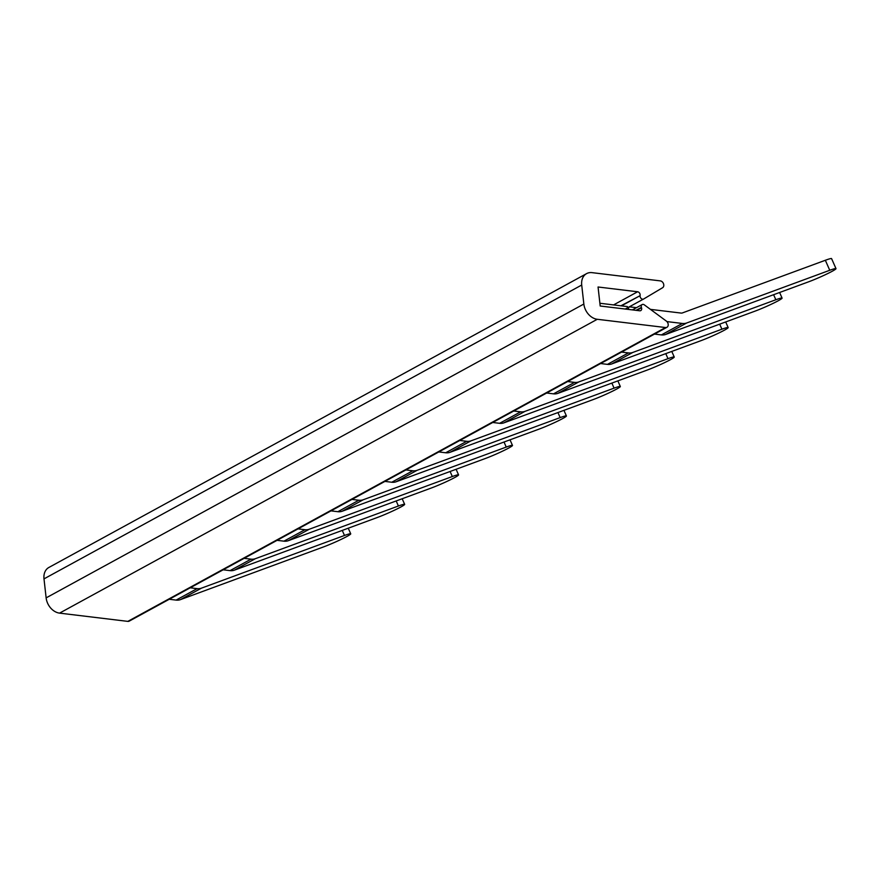 <?xml version="1.0" encoding="UTF-8"?>
<svg xmlns="http://www.w3.org/2000/svg" width="880" height="880" viewBox="0 0 880 880"><rect width="100%" height="100%" fill="white"/><g stroke="black" fill="none" stroke-linecap="round" stroke-linejoin="round"><path stroke-width="1.32" d="M640.123 295.306A2.739 2.079 -118.7 0 0 637.604 291.775L598.059 287.001L600.193 306.009L639.727 310.783A2.739 2.079 -118.7 0 0 640.761 310.596A2.739 2.079 -118.7 0 0 641.52 307.78L641.388 307.384A2.739 2.079 -118.7 0 1 642.147 304.568A2.739 2.079 -118.7 0 1 644.325 304.865L666.325 321.068A3.773 2.86 -118.7 0 1 668.206 324.39A3.773 2.86 -118.7 0 1 666.952 327.283A3.773 2.86 -118.7 0 1 665.544 327.536L597.278 319.286A14.63 11.077 -118.7 0 1 583.847 304.029L581.713 285.032A14.63 11.077 -118.7 0 1 586.586 273.625A14.63 11.077 -118.7 0 1 592.053 272.646L660.308 280.885A3.773 2.86 -118.7 0 1 663.564 283.888A3.773 2.86 -118.7 0 1 662.585 287.727L643.665 298.991A2.739 2.079 -118.7 0 1 643.621 299.013A2.739 2.079 -118.7 0 1 641.146 298.474A2.739 2.079 -118.7 0 1 640.079 295.68L620.906 305.8M666.952 327.283L129.239 621.126A3.773 2.86 -118.7 0 1 127.831 621.379L59.565 613.129A14.63 11.077 -118.7 0 1 46.134 597.872L44 578.875A14.63 11.077 -118.7 0 1 48.873 567.468L586.586 273.625M190.223 587.796L197.087 588.632A14.63 11.077 -118.7 0 0 201.432 588.159L344.487 535.469A18.293 1.331 -23.8 0 1 350.735 533.819A18.293 1.331 -23.8 0 1 347.05 536.393A18.293 1.331 -23.8 0 1 323.51 546.931L180.444 599.632A14.63 11.077 -118.7 0 1 176.11 600.094L169.235 599.269M404.657 504.35A18.293 1.331 -23.8 0 0 398.409 506L255.343 558.701L234.366 570.163L377.432 517.462A18.293 1.331 -23.8 0 0 400.972 506.924A18.293 1.331 -23.8 0 0 404.657 504.35L402.182 498.74M234.366 570.163A14.63 11.077 -118.7 0 1 230.021 570.636L223.157 569.8M255.343 558.701A14.63 11.077 -118.7 0 1 251.009 559.163L230.021 570.636M244.134 558.338L251.009 559.163M458.568 474.892A18.293 1.331 -23.8 0 0 452.331 476.531L309.265 529.232L288.288 540.694L431.343 488.004A18.293 1.331 -23.8 0 0 454.883 477.455A18.293 1.331 -23.8 0 0 458.568 474.892L456.104 469.282M288.288 540.694A14.63 11.077 -118.7 0 1 283.943 541.167L277.079 540.342M309.265 529.232A14.63 11.077 -118.7 0 1 304.92 529.705L283.943 541.167M298.056 528.869L304.92 529.705M512.49 445.423A18.293 1.331 -23.8 0 0 506.242 447.073L363.187 499.774L342.199 511.236L485.265 458.535A18.293 1.331 -23.8 0 0 508.805 447.997A18.293 1.331 -23.8 0 0 512.49 445.423L510.015 439.813M342.199 511.236A14.63 11.077 -118.7 0 1 337.865 511.698L330.99 510.873M363.187 499.774A14.63 11.077 -118.7 0 1 358.842 500.236L337.865 511.698M351.978 499.411L358.842 500.236M566.412 415.954A18.293 1.331 -23.8 0 0 560.164 417.604L417.098 470.305L396.121 481.767L539.187 429.077A18.293 1.331 -23.8 0 0 562.727 418.528A18.293 1.331 -23.8 0 0 566.412 415.954L563.937 410.355M396.121 481.767A14.63 11.077 -118.7 0 1 391.776 482.24L384.912 481.404M417.098 470.305A14.63 11.077 -118.7 0 1 412.764 470.778L391.776 482.24M405.889 469.942L412.764 470.778M620.323 386.496A18.293 1.331 -23.8 0 0 614.086 388.146L471.02 440.836L450.043 452.309L593.098 399.608A18.293 1.331 -23.8 0 0 616.638 389.07A18.293 1.331 -23.8 0 0 620.323 386.496L617.859 380.886M450.043 452.309A14.63 11.077 -118.7 0 1 445.698 452.771L438.834 451.946M471.02 440.836A14.63 11.077 -118.7 0 1 466.675 441.309L445.698 452.771M459.811 440.484L466.675 441.309M674.245 357.027A18.293 1.331 -23.8 0 0 667.997 358.677L524.942 411.378L503.954 422.84L647.02 370.139A18.293 1.331 -23.8 0 0 670.56 359.601A18.293 1.331 -23.8 0 0 674.245 357.027L671.77 351.417M503.954 422.84A14.63 11.077 -118.7 0 1 499.62 423.313L492.745 422.477M524.942 411.378A14.63 11.077 -118.7 0 1 520.597 411.84L499.62 423.313M513.733 411.015L520.597 411.84M728.167 327.569A18.293 1.331 -23.8 0 0 721.919 329.208L578.853 381.909L557.876 393.371L700.942 340.681A18.293 1.331 -23.8 0 0 724.482 330.143A18.293 1.331 -23.8 0 0 728.167 327.569L725.692 321.959M557.876 393.371A14.63 11.077 -118.7 0 1 553.531 393.844L546.667 393.019M578.853 381.909A14.63 11.077 -118.7 0 1 574.519 382.382L553.531 393.844M567.644 381.546L574.519 382.382M782.078 298.1A18.293 1.331 -23.8 0 0 775.841 299.75L632.775 352.451L611.798 363.913L754.853 311.212A18.293 1.331 -23.8 0 0 778.393 300.674A18.293 1.331 -23.8 0 0 782.078 298.1L779.614 292.49M611.798 363.913A14.63 11.077 -118.7 0 1 607.453 364.375L600.589 363.55M632.775 352.451A14.63 11.077 -118.7 0 1 628.43 352.913L607.453 364.375M621.566 352.088L628.43 352.913M836 268.631A18.293 1.331 -23.8 0 0 829.752 270.281L686.697 322.982L665.709 334.444L808.775 281.754A18.293 1.331 -23.8 0 0 832.315 271.205A18.293 1.331 -23.8 0 0 836 268.631L831.578 258.621A18.293 1.331 156.2 0 0 825.341 260.271L682.275 312.972A3.663 2.772 -118.7 0 1 681.186 313.082L650.441 309.375M665.709 334.444A14.63 11.077 -118.7 0 1 661.375 334.917L654.5 334.081M636.449 307.681L629.332 306.823M686.697 322.982A14.63 11.077 -118.7 0 1 682.352 323.455L661.375 334.917M666.908 321.585L682.352 323.455M629.057 306.977L628.463 308.418L627.979 307.56M627.418 306.592L599.885 303.259M665.544 327.536L127.831 621.379M597.278 319.286L59.565 613.129M583.847 304.029L46.134 597.872M581.713 285.032L44 578.875M643.566 299.046L625.273 309.034L643.621 299.013M640.079 295.68L621.434 305.866M637.604 291.775L613.569 304.92M641.52 307.78L636.691 310.42M641.388 307.384L635.998 310.332M201.432 588.159L180.444 599.632M197.087 588.632L176.11 600.094M344.487 535.469L342.265 530.42M398.409 506L396.187 500.951M452.331 476.531L450.098 471.493M506.242 447.073L504.02 442.024M560.164 417.604L557.942 412.555M614.086 388.146L611.853 383.097M667.997 358.677L665.775 353.628M721.919 329.208L719.686 324.17M775.841 299.75L773.608 294.701M829.752 270.281L825.341 260.271M642.147 304.568L632.39 309.903M350.735 533.819L348.26 528.209"/></g></svg>
